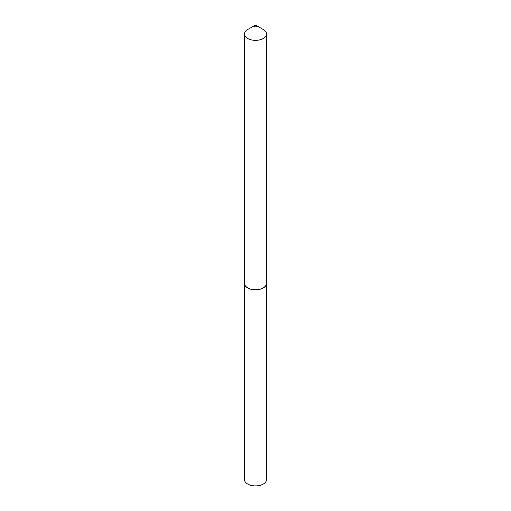 <?xml version="1.0" encoding="UTF-8"?>
<svg xmlns="http://www.w3.org/2000/svg" width="511" height="511" viewBox="0 0 511 511"><rect width="100%" height="100%" fill="white"/><g stroke="black" fill="none" stroke-linecap="round" stroke-linejoin="round"><path stroke-width="0.77" d="M244.501 283.42A10.999 6.349 0 0 0 244.501 283.477L244.501 479.58A10.999 6.349 0 0 0 251.291 485.45A10.999 6.349 0 0 0 263.28 484.07A10.999 6.349 0 0 0 266.499 479.58L266.499 283.477A10.999 6.349 0 0 0 266.499 283.42M244.501 283.477A10.999 6.349 0 0 0 251.291 289.347A10.999 6.349 0 0 0 263.28 287.974A10.999 6.349 0 0 0 266.499 283.477M254.58 26.617A1.303 0.754 0 0 0 256.42 26.617A1.303 0.754 0 0 0 256.42 25.55L263.28 29.51A10.999 6.349 0 0 1 266.499 34.001A10.999 6.349 0 0 1 259.709 39.871A10.999 6.349 0 0 1 247.72 38.491A10.999 6.349 0 0 1 244.501 34.001A10.999 6.349 0 0 1 247.72 29.51L254.58 25.55A1.303 0.754 0 0 0 254.58 26.617M263.222 287.878A10.846 6.26 0 0 1 263.171 287.91A10.846 6.26 0 0 1 247.829 287.91L247.72 287.846A10.999 6.349 0 0 0 263.28 287.846A10.999 6.349 0 0 0 266.499 283.356L266.499 34.001M244.501 34.001L244.501 283.356A10.999 6.349 0 0 0 247.72 287.846L247.829 287.91M263.28 29.51L256.42 25.55A1.303 0.754 0 0 0 254.58 25.55"/></g></svg>
